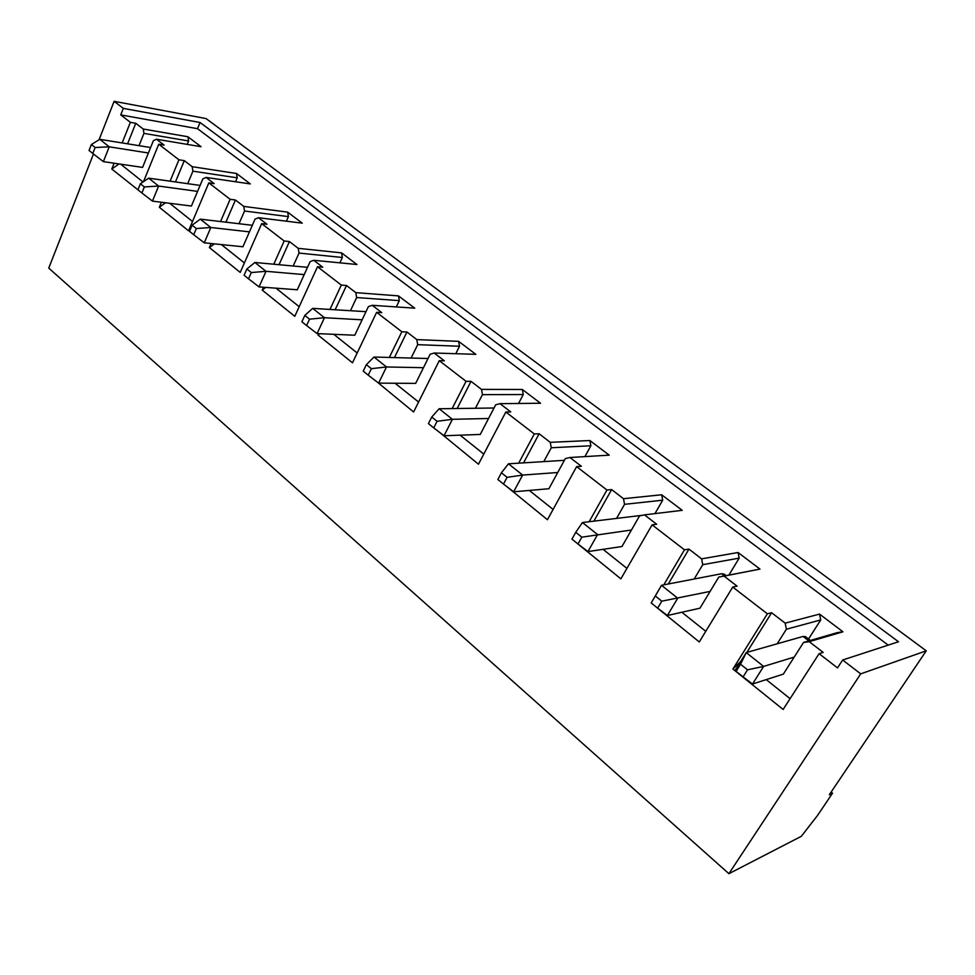 <?xml version="1.0" encoding="UTF-8"?>
<svg xmlns="http://www.w3.org/2000/svg" width="975" height="975" viewBox="0 0 975 975"><rect width="100%" height="100%" fill="white"/><g stroke="black" fill="none" stroke-linecap="round" stroke-linejoin="round"><path stroke-width="1.46" d="M794.211 657.077L763.632 666.412L747.533 669.825L740.561 664.231L736.137 671.312L735.284 670.142L746.241 652.592L763.632 666.412L752.517 684.011L783.327 674.127L803.534 642.464L837.44 632.58L842.961 631.8L809.213 641.672L823.168 652.409L819.085 653.677L837.513 667.899L842.656 660.014L898.511 641.757L200.058 122.509L123.313 108.371L114.124 101.315L206.054 118.572L926.25 650.825L829.323 794.747L832.54 793.187L831.139 792.041M740.561 664.231L746.241 652.592L803.047 636.443L805.484 636.638L810.444 640.453M736.137 671.312L743.084 676.906L747.533 669.825M743.084 676.906L752.517 684.011M710.092 591.411L661.793 601.173L655.297 595.981L651.19 602.94L661.501 585.317L677.723 598.199L667.388 615.505L699.953 608.193L718.782 577.042L759.976 569.083L738.051 552.508L739.172 558.127L702.756 564.683L694.188 579.004M655.297 595.981L661.501 585.317L721.549 573.727L724.23 574.153L726.107 575.603M651.19 602.94L657.662 608.144L661.793 601.173M657.662 608.144L667.388 615.505M575.762 532.313L571.947 539.151L577.992 544.013L581.831 537.164L575.762 532.313L582.428 522.539L597.577 534.556L587.949 551.582L621.977 546.524L639.551 515.885L644.487 514.873L656.675 524.258L652.104 524.855L684.474 549.827L688.959 549.108L701.598 558.846L738.051 552.508M631.434 530.022L581.831 537.164M577.992 544.013L587.949 551.582M642.635 515.263L582.428 522.539M501.418 472.79L497.847 479.517L503.502 484.063L507.097 477.336L501.418 472.79L508.462 463.808L522.637 475.069L513.654 491.79L548.888 488.731L565.329 458.603L569.961 457.507L581.38 466.294L576.627 466.623L606.95 490.011L611.63 489.572L623.476 498.7L661.647 494.776L662.707 500.187L624.561 504.319L616.553 518.408M557.749 472.509L522.637 475.069L507.097 477.336M503.502 484.063L513.654 491.79M564.391 460.322L508.462 463.808M431.754 417.02L428.415 423.625L433.729 427.903L437.08 421.285L431.754 417.02L439.116 408.757L452.424 419.311L444.015 435.752L480.248 434.448L495.666 404.832L500.004 403.662L510.742 411.913L505.83 411.998L534.288 433.948L539.126 433.778L550.241 442.333L589.875 440.529L590.874 445.77L551.277 447.757L543.782 461.614M488.548 418.494L452.424 419.311L437.08 421.285M433.729 427.903L444.015 435.752M494.02 408.001L439.116 408.757M366.356 364.662L363.224 371.158L368.221 375.168L371.365 368.672L366.356 364.662L373.986 357.033L386.49 366.966L378.617 383.126L415.667 383.382L430.133 354.266L434.228 353.023L444.32 360.799L439.286 360.665L466.05 381.31L471.035 381.347L481.479 389.391L522.32 389.488L523.27 394.546L482.454 394.631L475.422 408.257M423.455 367.697L386.49 366.966L371.365 368.672M368.221 375.168L378.617 383.126M428.025 358.508L373.986 357.033M304.834 315.413L301.897 321.787L306.589 325.565L309.55 319.178L304.834 315.413L312.683 308.368L324.468 317.716L317.07 333.596L354.778 335.229L368.392 306.613L372.243 305.309L381.773 312.646L376.63 312.317L401.834 331.768L406.941 332.012L416.776 339.592L458.628 341.347L459.53 346.247L417.69 344.663L411.097 358.044M362.115 319.812L324.468 317.716L309.55 319.178M306.589 325.565L317.07 333.596M365.991 311.671L312.683 308.368M246.858 268.99L244.091 275.267L248.527 278.826L251.306 272.549L246.858 268.99L254.902 262.482L266.004 271.306L259.045 286.906L297.29 289.77L310.123 261.629L313.755 260.288L322.749 267.211L317.521 266.723L341.311 285.078L346.503 285.492L355.79 292.646L398.47 295.888L399.323 300.629L356.655 297.546L350.452 310.708M304.2 274.609L266.004 271.306L251.306 272.549M248.527 278.826L259.045 286.906M307.527 267.321L254.902 262.482M192.124 225.176L189.528 231.343L193.708 234.707L196.328 228.54L192.124 225.176L200.314 219.156L210.819 227.492L204.262 242.824L242.921 246.772L255.023 219.107L258.46 217.717L266.967 224.274L261.678 223.628L284.164 240.983L289.429 241.556L298.204 248.32L341.555 252.878L342.371 257.485L299.033 253.073L293.183 266.004M249.442 231.867L210.819 227.492L196.328 228.54M193.708 234.707L204.262 242.824M252.318 225.298L200.314 219.156M140.376 183.751L137.926 189.796L141.887 192.989L144.349 186.932L140.376 183.751L148.688 178.157L158.632 186.054L152.441 201.118L191.417 206.042L202.861 178.839L206.115 177.426L214.171 183.629L208.833 182.861L230.124 199.29L235.438 200.009L243.75 206.395L287.649 212.136L288.417 216.608L244.53 211.014L239.009 223.726M197.584 191.38L158.632 186.054L144.349 186.932M141.887 192.989L152.441 201.118M200.094 185.421L148.688 178.157M91.37 144.519L89.054 150.467L92.808 153.489L95.136 147.53L91.37 144.519L99.791 139.327L109.212 146.811L103.362 161.618L142.569 167.408L153.392 140.668L156.475 139.218L164.129 145.104L158.742 144.215L178.925 159.79L184.299 160.631L192.173 166.688L236.498 173.489L237.23 177.828L192.916 171.173L187.7 183.666M148.407 153.002L109.212 146.811L95.136 147.53M92.808 153.489L103.362 161.618M150.613 147.542L99.791 139.327M122.167 142.947L130.37 122.326L135.769 123.277L143.252 129.029L187.907 136.756L201.057 146.701L156.475 139.218M832.54 793.187L817.489 815.514L801.316 836.318L728.898 873.685L48.75 268.113L93.466 154.001M99.036 139.791L114.124 101.315M728.898 873.685L860.718 673.859L842.656 660.014M652.47 603.976L699.27 641.964L732.737 587.072L767.374 613.787L732.908 669.045L783.12 709.459L819.085 653.677M663.756 584.89L684.474 549.827M577.054 543.27L620.88 578.845L652.104 524.855M589.144 521.722L606.95 490.011M506.354 486.232L547.438 519.724L576.627 466.623M518.676 463.174L534.288 433.948M439.896 432.607L478.481 464.21L505.83 411.998M452.144 408.574L466.05 381.31M377.313 382.127L413.607 411.986L439.286 360.665M389.33 357.459L401.834 331.768M318.654 333.669L318.008 335.034L352.487 362.785L376.63 312.317M329.952 309.441L341.311 285.078M263.482 287.235L262.202 290.099L294.779 316.327L317.521 266.723M273.78 264.225L284.164 240.983M211.124 243.518L209.381 247.577L240.228 272.403L261.678 223.628M220.557 221.544L230.124 199.29M161.387 202.252L159.315 207.273L188.565 230.819L208.833 182.861M170.089 181.179L178.925 159.79M114.112 163.215L111.796 169.016L139.644 191.185M143.52 181.642L158.742 144.215M888.225 645.121L197.498 128.688L120.742 114.892L130.37 122.326M120.742 114.892L123.313 108.371M860.718 673.859L926.25 650.825M206.115 177.426L250.331 183.934L236.498 173.489M258.46 217.717L302.226 223.153L287.649 212.136M313.755 260.288L356.935 264.505L341.555 252.878M372.243 305.309L414.716 308.161L398.47 295.888M434.228 353.023L475.812 354.339L458.628 341.347M500.004 403.662L540.54 403.248L522.32 389.488M569.961 457.507L609.217 455.154L589.875 440.529M644.487 514.873L682.22 510.327L661.647 494.776M759.976 569.083L724.072 576.128L737.088 586.158L732.737 587.072M767.374 613.787L771.615 612.739L785.155 623.159L819.536 614.092L842.961 631.8M819.536 614.092L820.743 619.929L808.543 638.991M820.743 619.929L786.386 629.228L777.185 643.793M732.908 669.045L740.72 661.428M766.228 679.612L790.079 698.661M746.826 652.433L771.615 612.739M786.386 629.228L785.155 623.159M809.213 641.672L803.534 642.464M702.756 564.683L701.598 558.846M668.289 584.013L688.959 549.108M681.866 612.251L705.754 631.325M724.072 576.128L718.782 577.042M624.561 504.319L623.476 498.7M593.872 521.15L611.63 489.572M603.062 549.339L626.925 568.388M551.277 447.757L550.241 442.333M523.551 462.869L539.126 433.778M529.303 490.437L553.093 509.425M482.454 394.631L481.479 389.391M457.153 408.501L471.035 381.347M460.102 435.179L483.783 454.082M417.69 344.663L416.776 339.592M394.436 357.593L406.941 332.012M395.046 383.236L418.592 402.029M356.655 297.546L355.79 292.646M335.156 309.757L346.503 285.492M333.791 334.315L357.167 352.987M318.008 335.034L319.702 333.706M299.033 253.073L298.204 248.32M279.045 264.7L289.429 241.556M275.998 288.173L299.203 306.698M262.202 290.099L265.736 287.406M244.53 211.014L243.75 206.395M225.895 222.178L235.438 200.009M221.386 244.567L244.384 262.933M209.381 247.577L214.39 243.86M192.916 171.173L192.173 166.688M175.463 181.947L184.299 160.631M169.699 203.3L192.502 221.496M159.315 207.273L165.543 202.776M187.907 136.756L188.614 140.985L143.959 133.38L139.023 145.677M143.959 133.38L143.252 129.029M127.579 143.825L135.769 123.277M120.717 164.19L143.008 181.984M111.796 169.016L119.023 163.934M188.614 140.985L187.212 144.373M197.498 128.688L200.058 122.509M237.23 177.828L235.548 181.764M288.417 216.608L286.382 221.191M342.371 257.485L339.897 262.836M399.323 300.629L396.289 306.93M459.53 346.247L455.776 353.706M523.27 394.546L518.566 403.467M590.874 445.77L584.903 456.605M662.707 500.187L654.956 513.618M739.172 558.127L728.898 575.055M808.86 640.904L803.047 636.443M724.425 575.933L721.549 573.727"/></g></svg>
